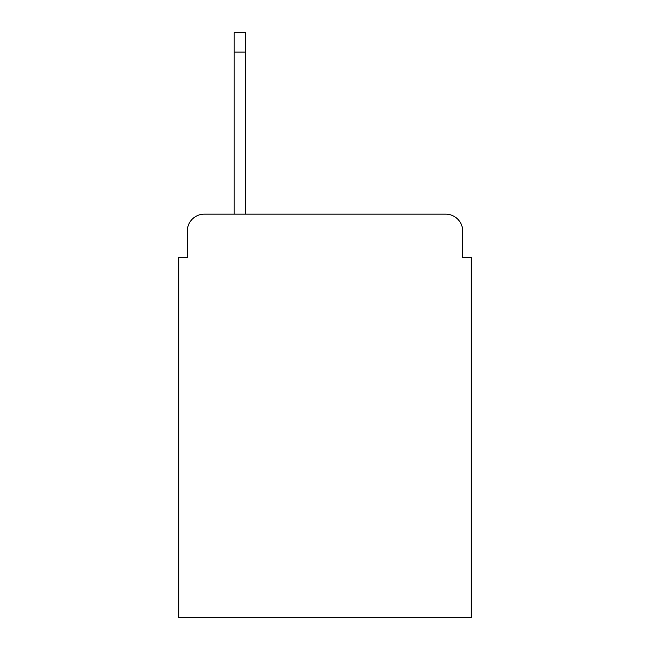 <?xml version="1.0" encoding="UTF-8"?>
<svg xmlns="http://www.w3.org/2000/svg" width="650" height="650" viewBox="0 0 650 650"><rect width="100%" height="100%" fill="white"/><g stroke="black" fill="none" stroke-linecap="round" stroke-linejoin="round"><path stroke-width="0.97" d="M187.281 231.197L187.281 257.627L187.281 231.197A17.054 17.054 0 0 1 204.336 214.143L234.179 214.143L234.179 32.5L245.269 32.5L245.269 214.143L445.664 214.143L204.336 214.143M462.719 257.627L462.719 231.197L462.719 257.627L471.25 257.627L471.25 617.5L178.75 617.5L178.75 257.627L187.281 257.627M462.719 231.197A17.054 17.054 0 0 0 445.664 214.143M234.179 52.114L245.269 52.114"/></g></svg>
